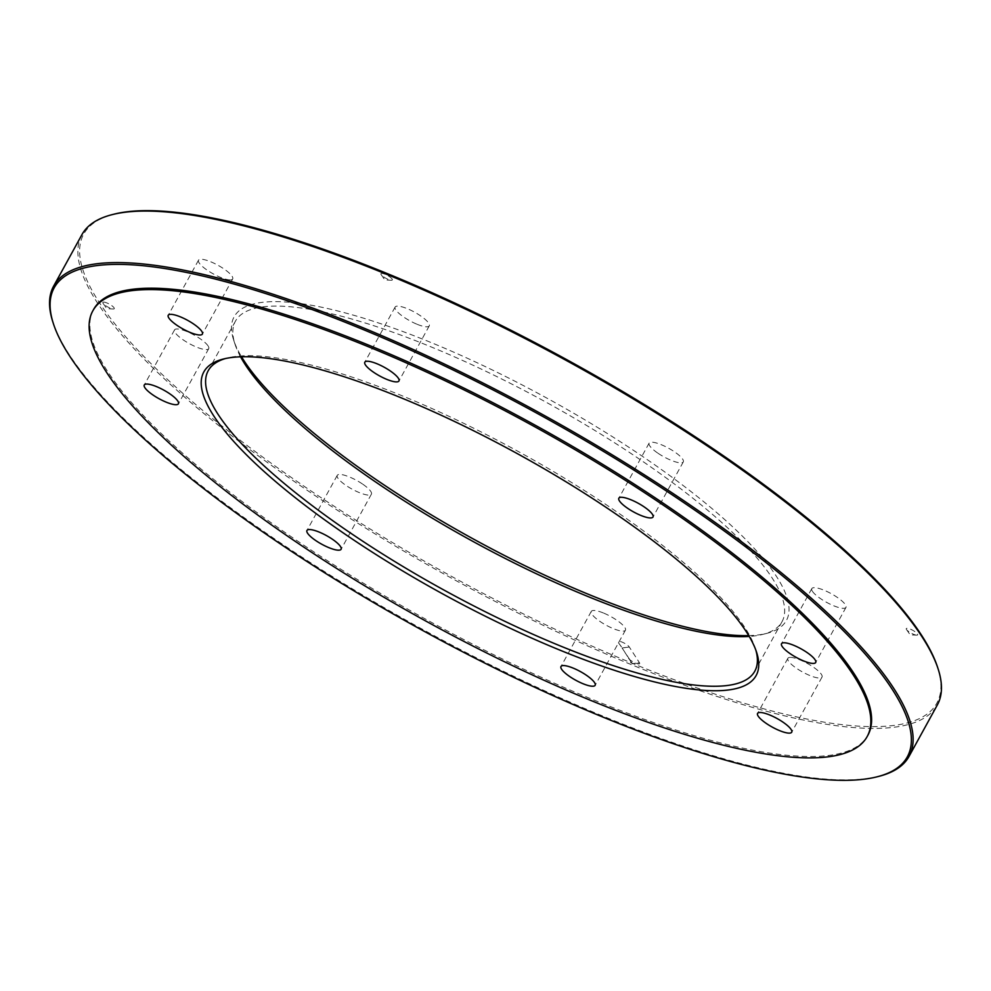 <?xml version="1.0" encoding="UTF-8"?>
<svg xmlns="http://www.w3.org/2000/svg" width="991" height="991" viewBox="0 0 991 991"><rect width="100%" height="100%" fill="white"/><g stroke="black" fill="none" stroke-linecap="round" stroke-linejoin="round"><path stroke-width="0.74" stroke-dasharray="4.96 3.72" d="M392.102 279.028A6.503 1.635 -151.2 0 0 384.917 274.185A6.503 1.635 -151.2 0 0 381.114 274.569A6.503 1.635 -151.2 0 0 381.176 274.656A6.503 1.635 -151.2 0 0 385.821 278.236A6.503 1.635 -151.2 0 0 391.334 280.242A6.503 1.635 -151.2 0 0 392.102 279.028M632.221 663.735L622.075 647.99L629.322 647.049L622.137 647.903L618.334 642.589A6.503 1.635 -151.2 0 1 622.088 642.106A6.503 1.635 -151.2 0 1 629.322 647.049L639.468 662.781L632.221 663.735L628.48 658.321A6.503 1.635 -151.2 0 0 628.492 658.334A6.503 1.635 -151.2 0 0 633.138 661.914A6.503 1.635 -151.2 0 0 638.65 663.92A6.503 1.635 -151.2 0 0 639.468 662.781L632.456 663.673L638.65 663.92M622.075 647.99L632.456 663.673M603.284 612.933A19.498 4.918 -151.2 0 0 591.268 611.422A19.498 4.918 -151.2 0 0 605.984 625.11A19.498 4.918 -151.2 0 0 625.432 630.202A19.498 4.918 -151.2 0 0 603.284 612.933M362.384 483.93A19.498 4.918 -151.2 0 0 337.237 475.383A19.498 4.918 -151.2 0 0 351.954 489.071A19.498 4.918 -151.2 0 0 371.402 494.162A19.498 4.918 -151.2 0 0 362.384 483.93M208.11 345.97A19.498 4.918 -151.2 0 0 190.247 333.05A19.498 4.918 -151.2 0 0 174.552 329.892A19.498 4.918 -151.2 0 0 189.269 343.592A19.498 4.918 -151.2 0 0 208.717 348.671A19.498 4.918 -151.2 0 0 208.11 345.97M230.841 279.871A19.498 4.918 -151.2 0 0 232.687 278.966A19.498 4.918 -151.2 0 0 217.97 265.266A19.498 4.918 -151.2 0 0 198.522 260.175A19.498 4.918 -151.2 0 0 210.303 272.178A19.498 4.918 -151.2 0 0 230.841 279.871M417.248 324.342A19.498 4.918 -151.2 0 0 429.264 325.866A19.498 4.918 -151.2 0 0 414.548 312.165A19.498 4.918 -151.2 0 0 395.099 307.086A19.498 4.918 -151.2 0 0 417.248 324.342M658.148 453.345A19.498 4.918 -151.2 0 0 683.295 461.905A19.498 4.918 -151.2 0 0 668.578 448.205A19.498 4.918 -151.2 0 0 649.13 443.126A19.498 4.918 -151.2 0 0 658.148 453.345M812.422 591.305A19.498 4.918 -151.2 0 0 830.285 604.237A19.498 4.918 -151.2 0 0 845.98 607.384A19.498 4.918 -151.2 0 0 831.263 593.696A19.498 4.918 -151.2 0 0 811.815 588.604A19.498 4.918 -151.2 0 0 812.422 591.305M789.691 657.417A19.498 4.918 -151.2 0 0 787.857 658.321A19.498 4.918 -151.2 0 0 802.561 672.009A19.498 4.918 -151.2 0 0 822.01 677.101A19.498 4.918 -151.2 0 0 810.229 665.097A19.498 4.918 -151.2 0 0 789.691 657.417M937.511 667.042A486.779 122.698 28.8 0 1 636.965 665.196A486.779 122.698 28.8 0 1 190.545 400.054A486.779 122.698 28.8 0 1 113.816 214.217M748.713 635.603A315.126 79.429 -151.2 0 0 766.91 633.336A315.126 79.429 -151.2 0 0 548.531 399.026A315.126 79.429 -151.2 0 0 233.69 340.198A315.126 79.429 -151.2 0 0 241.531 356.772M106.879 302.936A6.503 1.635 -151.2 0 0 103.126 303.407A6.503 1.635 -151.2 0 0 110.261 308.176A6.503 1.635 -151.2 0 0 113.296 308.994A6.503 1.635 -151.2 0 0 113.209 306.814A6.503 1.635 -151.2 0 0 106.879 302.936M913.652 634.339A6.503 1.635 -151.2 0 0 916.687 635.157A6.503 1.635 -151.2 0 0 916.601 632.964A6.503 1.635 -151.2 0 0 910.271 629.099A6.503 1.635 -151.2 0 0 906.53 629.57A6.503 1.635 -151.2 0 0 913.652 634.339M81.956 234.607A488.08 123.033 -151.2 0 0 636.705 666.819A488.08 123.033 -151.2 0 0 937.375 704.874M878.844 776.362A488.08 123.033 28.8 0 1 608.375 718.339A488.08 123.033 28.8 0 1 52.957 322.323M755.836 650.108A311.868 78.611 -151.2 0 0 755.216 648.102A311.868 78.611 -151.2 0 0 400.314 395.05A311.868 78.611 -151.2 0 0 227.496 357.974A311.868 78.611 -151.2 0 0 225.465 358.531M240.565 356.797A311.868 78.611 28.8 0 1 235.028 344.273A311.868 78.611 28.8 0 1 235.449 321.146A311.868 78.611 28.8 0 1 427.579 345.463A311.868 78.611 28.8 0 1 782.048 621.642A311.868 78.611 28.8 0 1 762.748 634.401A311.868 78.611 28.8 0 1 749.208 636.433M93.563 309.514A441.825 111.364 -151.2 0 0 427.084 619.957A441.825 111.364 -151.2 0 0 867.905 735.211M618.545 642.874L622.298 647.928M235.449 321.146L208.197 370.733M782.048 621.642L754.783 671.229M591.268 611.422L560.98 666.509M625.432 630.202L595.145 685.301M337.237 475.383L306.95 530.482M371.402 494.162L341.102 549.262M174.552 329.892L144.265 384.991M208.717 348.671L178.43 403.771M198.522 260.175L168.235 315.274M232.687 278.966L202.387 334.054M395.099 307.086L364.812 362.173M429.264 325.866L398.964 380.965M649.13 443.126L618.842 498.213M683.295 461.905L653.007 517.005M811.815 588.604L781.527 643.704M845.98 607.384L815.692 662.483M787.857 658.321L757.558 713.421M822.01 677.101L791.722 732.2M227.496 357.974L223.334 359.039M755.216 648.102L756.554 652.177M762.748 634.401L766.91 633.336M235.028 344.273L233.69 340.198M103.126 303.407L106.817 308.734L113.296 308.994M381.176 274.656L384.855 279.982L391.334 280.242M906.53 629.57L910.221 634.897L916.687 635.157"/><path stroke-width="1.49" d="M112.156 214.638L113.816 214.217A486.779 122.698 28.8 0 1 569.379 361.108A486.779 122.698 28.8 0 1 937.511 667.042L938.043 668.677A488.08 123.033 -151.2 0 0 568.933 361.926A488.08 123.033 -151.2 0 0 112.156 214.638A488.08 123.033 -151.2 0 0 81.956 234.607L53.625 286.126A488.08 123.033 28.8 0 1 354.295 324.181A488.08 123.033 28.8 0 1 909.044 756.393A488.08 123.033 28.8 0 1 878.844 776.362L877.184 776.783A486.779 122.698 -151.2 0 0 800.455 590.946A486.779 122.698 -151.2 0 0 354.035 325.804A486.779 122.698 -151.2 0 0 53.489 323.958A486.779 122.698 -151.2 0 0 421.621 629.892A486.779 122.698 -151.2 0 0 877.184 776.783M241.531 356.772A315.126 79.429 -151.2 0 0 592.284 595.888A315.126 79.429 -151.2 0 0 748.713 635.603M397.948 396.499A315.126 79.429 28.8 0 1 756.554 652.177A315.126 79.429 28.8 0 1 441.713 593.349A315.126 79.429 28.8 0 1 223.334 359.039A315.126 79.429 28.8 0 1 397.948 396.499M572.996 668.033A19.498 4.918 -151.2 0 0 560.98 666.509A19.498 4.918 -151.2 0 0 575.697 680.21A19.498 4.918 -151.2 0 0 595.145 685.301A19.498 4.918 -151.2 0 0 572.996 668.033M318.953 531.994A19.498 4.918 -151.2 0 0 306.95 530.482A19.498 4.918 -151.2 0 0 321.654 544.17A19.498 4.918 -151.2 0 0 341.102 549.262A19.498 4.918 -151.2 0 0 332.096 539.03A19.498 4.918 -151.2 0 0 318.953 531.994M156.268 386.515A19.498 4.918 -151.2 0 0 144.265 384.991A19.498 4.918 -151.2 0 0 158.981 398.679A19.498 4.918 -151.2 0 0 178.43 403.771A19.498 4.918 -151.2 0 0 177.823 401.07A19.498 4.918 -151.2 0 0 156.268 386.515M180.238 316.798A19.498 4.918 -151.2 0 0 168.235 315.274A19.498 4.918 -151.2 0 0 180.015 327.278A19.498 4.918 -151.2 0 0 200.554 334.97A19.498 4.918 -151.2 0 0 202.387 334.054A19.498 4.918 -151.2 0 0 180.238 316.798M376.815 363.697A19.498 4.918 -151.2 0 0 364.812 362.173A19.498 4.918 -151.2 0 0 386.961 379.442A19.498 4.918 -151.2 0 0 398.964 380.965A19.498 4.918 -151.2 0 0 376.815 363.697M630.846 499.737A19.498 4.918 -151.2 0 0 618.842 498.213A19.498 4.918 -151.2 0 0 627.86 508.445A19.498 4.918 -151.2 0 0 653.007 517.005A19.498 4.918 -151.2 0 0 630.846 499.737M793.531 645.228A19.498 4.918 -151.2 0 0 781.527 643.704A19.498 4.918 -151.2 0 0 782.134 646.405A19.498 4.918 -151.2 0 0 799.997 659.337A19.498 4.918 -151.2 0 0 815.692 662.483A19.498 4.918 -151.2 0 0 793.531 645.228M769.573 714.932A19.498 4.918 -151.2 0 0 759.403 712.517A19.498 4.918 -151.2 0 0 757.558 713.421A19.498 4.918 -151.2 0 0 772.274 727.109A19.498 4.918 -151.2 0 0 791.722 732.2A19.498 4.918 -151.2 0 0 769.573 714.932M364.973 345.339A441.825 111.364 -151.2 0 0 92.807 310.889A441.825 111.364 -151.2 0 0 426.328 621.332A441.825 111.364 -151.2 0 0 867.15 736.586A441.825 111.364 -151.2 0 0 364.973 345.339M909.044 756.393L937.375 704.874A488.08 123.033 -151.2 0 0 938.043 668.677M53.489 323.958L52.957 322.323A488.08 123.033 28.8 0 1 53.625 286.126M225.465 358.531A311.868 78.611 -151.2 0 0 208.197 370.733A311.868 78.611 -151.2 0 0 443.621 589.868A311.868 78.611 -151.2 0 0 754.783 671.229A311.868 78.611 -151.2 0 0 755.836 650.108M749.208 636.433A311.868 78.611 28.8 0 1 589.93 597.325A311.868 78.611 28.8 0 1 240.565 356.797M867.15 736.586L867.905 735.211A441.825 111.364 -151.2 0 0 365.729 343.951A441.825 111.364 -151.2 0 0 93.563 309.514L92.807 310.889"/></g></svg>

